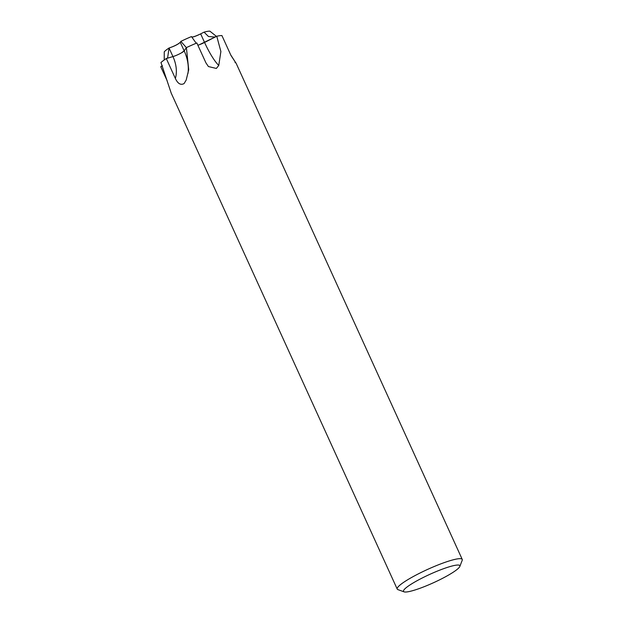<?xml version="1.0" encoding="UTF-8"?>
<svg xmlns="http://www.w3.org/2000/svg" width="623" height="623" viewBox="0 0 623 623"><rect width="100%" height="100%" fill="white"/><g stroke="black" fill="none" stroke-linecap="round" stroke-linejoin="round"><path stroke-width="0.93" d="M230.744 54.941L236.249 63.53L231.001 55.502L221.92 35.573A35.729 5.28 -24.5 0 0 216.757 36.243L220.885 51.53L218.759 65.454L216.352 68.444L208.425 66.552L205.956 62.907L196.852 42.987A35.729 5.28 -24.5 0 0 186.394 47.613L188.714 69.721L186.184 80.079L184.081 83.575C180.717 85.398 177.812 83.7 175.375 78.482L166.294 58.554L172.976 56.576A7.562 1.121 155.5 0 0 182.687 52.106A7.562 1.121 155.5 0 0 184.19 50.868L186.394 47.613M166.294 58.554A35.729 5.28 -24.5 0 0 160.968 62.518L171.224 93.17L397.209 589.062A35.729 5.28 -24.5 0 1 418.446 573.814A35.729 5.28 -24.5 0 1 462.243 559.423A35.729 5.28 -24.5 0 1 462.204 560.311L459.829 566.455A30.971 4.579 -24.5 0 1 441.458 578.899A30.971 4.579 -24.5 0 1 404.101 591.85A30.971 4.579 -24.5 0 1 421.903 578.16A30.971 4.579 -24.5 0 1 459.829 566.455M197.896 45.214A7.562 1.121 155.5 0 0 201.027 44.077A7.562 1.121 155.5 0 0 204.585 42.442L216.757 36.243L199.383 44.716M164.231 59.964L164.254 51.818A26.205 3.87 -24.5 0 1 169.051 48.01L169.051 48.01C174.385 46.227 178.123 44.334 180.281 42.325L180.88 41.391L180.281 42.325C178.131 44.326 174.393 46.219 169.051 48.01L169.059 48.018C174.362 46.164 178.1 44.264 180.265 42.302L180.989 41.235M404.101 591.85L397.902 589.615A35.729 5.28 -24.5 0 1 397.209 589.062M167.12 80.671L160.757 66.716L162.401 65.882M196.852 42.987A35.729 5.28 -24.5 0 0 186.37 47.628L180.88 41.391A26.205 3.87 -24.5 0 1 191.471 36.593C191.635 37.59 194.695 36.687 200.661 33.868L204.056 32.139A26.205 3.87 -24.5 0 1 209.85 31.15L216.446 36.391M196.229 43.252L191.471 36.593C191.658 37.653 194.719 36.749 200.676 33.899L204.562 42.45A37.045 8.636 -112.4 0 0 218.759 65.454M204.056 32.139L208.448 36.492L214.514 37.061L216.749 36.243A35.729 5.28 -24.5 0 1 221.913 35.573M186.37 47.628L184.174 50.876L181.441 52.869M166.279 58.562L166.279 58.562A35.729 5.28 -24.5 0 0 160.96 62.526M166.497 58.492L167.603 57.947L169.051 48.01L172.96 56.584A30.488 21.828 -123.3 0 1 175.375 78.482M160.999 66.591L162.33 65.703M235.042 62.58A37.045 35.153 -87.8 0 0 235.883 62.783M184.19 50.868A37.045 26.516 -123.3 0 1 187.982 73.413M180.265 42.302L184.174 50.876M236.249 63.53L462.243 559.423"/></g></svg>
